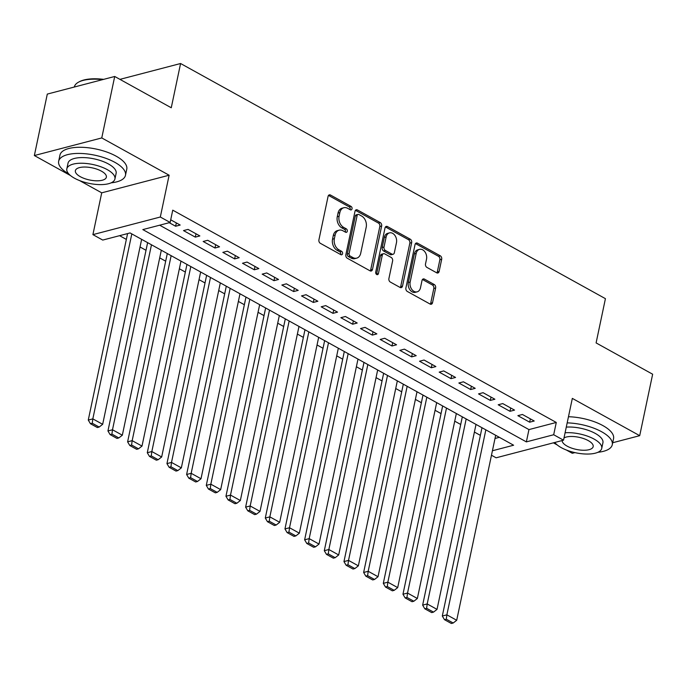 <?xml version="1.0" encoding="UTF-8"?>
<svg xmlns="http://www.w3.org/2000/svg" width="687" height="687" viewBox="0 0 687 687"><rect width="100%" height="100%" fill="white"/><g stroke="black" fill="none" stroke-linecap="round" stroke-linejoin="round"><path stroke-width="1.03" d="M352.019 208.839A1.872 1.357 75.4 0 0 351.023 206.401L330.516 195.048A2.679 1.941 75.4 0 0 329.322 194.868A2.679 1.941 75.4 0 0 328.077 196.388L318.923 239.832A2.679 1.941 75.4 0 0 320.34 243.31L340.855 254.662A1.872 1.357 75.4 0 0 341.688 254.791A1.872 1.357 75.4 0 0 342.564 253.726A1.872 1.357 75.4 0 0 341.568 251.287L338.914 249.819A8.579 6.209 75.4 0 1 334.363 238.672L335.127 235.057A8.579 6.209 75.4 0 1 339.129 230.179A8.579 6.209 75.4 0 1 342.925 230.755L345.587 232.223A1.872 1.357 75.4 0 0 346.411 232.343A1.872 1.357 75.4 0 0 347.287 231.279A1.872 1.357 75.4 0 0 346.3 228.84L343.637 227.371A8.579 6.209 75.4 0 1 339.086 216.233L339.85 212.609A8.579 6.209 75.4 0 1 343.861 207.732A8.579 6.209 75.4 0 1 347.656 208.307L350.31 209.775A1.872 1.357 75.4 0 0 351.143 209.904A1.872 1.357 75.4 0 0 352.019 208.839M350.095 209.655A1.872 1.357 75.4 0 0 350.198 209.312A1.872 1.357 75.4 0 0 349.202 206.873L328.687 195.52A2.679 1.941 75.4 0 0 328.498 195.426M340.632 254.542A1.872 1.357 75.4 0 0 340.743 254.199A1.872 1.357 75.4 0 0 339.747 251.76L337.085 250.291L338.914 249.819M345.363 232.094A1.872 1.357 75.4 0 0 345.467 231.759A1.872 1.357 75.4 0 0 344.47 229.321L341.817 227.852L343.637 227.371M436.683 272.808A2.679 1.941 75.4 0 0 437.868 272.988A2.679 1.941 75.4 0 0 439.122 271.459L441.689 259.274A2.679 1.941 75.4 0 0 440.264 255.796L417.49 243.181A2.679 1.941 75.4 0 0 416.296 243.009A2.679 1.941 75.4 0 0 415.051 244.529L405.897 287.965A2.679 1.941 75.4 0 0 407.314 291.451L430.096 304.058A2.679 1.941 75.4 0 0 431.281 304.238A2.679 1.941 75.4 0 0 432.535 302.718L435.635 287.99A2.679 1.941 75.4 0 0 434.218 284.512L424.463 279.12A2.679 1.941 75.4 0 0 423.278 278.939A2.679 1.941 75.4 0 0 422.024 280.459L420.487 287.759A7.171 5.195 75.4 0 1 417.138 291.838A7.171 5.195 75.4 0 1 411.719 289.287A7.171 5.195 75.4 0 1 410.156 282.039L416.185 253.443A7.171 5.195 75.4 0 1 419.534 249.364A7.171 5.195 75.4 0 1 424.952 251.914A7.171 5.195 75.4 0 1 426.515 259.162L425.511 263.928A2.679 1.941 75.4 0 0 426.936 267.415L436.683 272.808M159.667 225.199L528.956 429.59L556.281 422.453L553.688 434.742L563.529 440.187L496.117 457.8L491.48 455.241M114.712 76.472L101.762 137.932L34.35 155.545L47.3 94.085L114.712 76.472L171.261 107.765L180.587 63.513L605.427 298.665L596.101 342.916L652.65 374.217L639.7 435.678L572.331 398.391L563.529 440.187M79.572 180.578L101.719 192.832L169.122 175.219L101.762 137.932M169.122 175.219L160.32 217.015L170.153 222.459L142.827 229.595L526.362 441.887L553.688 434.742M556.281 422.453L172.746 210.162L170.153 222.459M381.646 226.04A2.679 1.941 75.4 0 0 380.229 222.562L357.446 209.956A2.679 1.941 75.4 0 0 356.261 209.775A2.679 1.941 75.4 0 0 355.007 211.295L345.853 254.731A2.679 1.941 75.4 0 0 347.27 258.218L370.053 270.824A2.679 1.941 75.4 0 0 371.238 271.004A2.679 1.941 75.4 0 0 372.491 269.484L381.646 226.04L379.825 226.521A2.679 1.941 75.4 0 0 378.4 223.035L355.626 210.428A2.679 1.941 75.4 0 0 355.428 210.334M387.468 226.573L410.242 239.179A2.679 1.941 75.4 0 1 411.668 242.657L402.513 286.101A2.679 1.941 75.4 0 1 401.26 287.621A2.679 1.941 75.4 0 1 400.074 287.441L390.328 282.048A2.679 1.941 75.4 0 1 388.902 278.561L392.612 260.948A2.679 1.941 75.4 0 0 391.195 257.462L384.729 253.889A2.679 1.941 75.4 0 0 383.544 253.709A2.679 1.941 75.4 0 0 382.29 255.229L378.425 273.572A1.872 1.357 75.4 0 1 377.549 274.637A1.872 1.357 75.4 0 1 376.124 273.976A1.872 1.357 75.4 0 1 375.72 272.078L385.029 227.912A2.679 1.941 75.4 0 1 386.283 226.392A2.679 1.941 75.4 0 1 387.468 226.573L385.639 227.045L408.422 239.651L410.242 239.179M566.371 450.019L572.288 453.291L574.907 452.613M612.692 442.737L639.7 435.678M169.234 222.7L175.632 226.238L180.183 225.044L170.711 219.806M199.857 235.933L188.058 229.398L183.498 230.592L195.297 237.127L199.857 235.933M219.522 246.822L207.723 240.287L203.163 241.481L214.971 248.007L219.522 246.822M239.188 257.711L227.388 251.176L222.837 252.361L234.636 258.896L239.188 257.711M258.862 268.591L247.062 262.065L242.502 263.25L254.302 269.785L258.862 268.591M278.527 279.48L266.728 272.945L262.176 274.139L273.976 280.674L278.527 279.48M298.201 290.369L286.393 283.834L281.842 285.028L293.641 291.554L298.201 290.369M317.866 301.25L306.067 294.723L301.507 295.908L313.315 302.443L317.866 301.25M337.532 312.138L325.732 305.603L321.181 306.797L332.98 313.332L337.532 312.138M357.206 323.027L345.406 316.492L340.846 317.686L352.646 324.212L357.206 323.027M376.871 333.908L365.072 327.381L360.52 328.566L372.32 335.101L376.871 333.908M396.545 344.797L384.737 338.27L380.186 339.455L391.985 345.99L396.545 344.797M416.21 355.686L404.411 349.151L399.851 350.344L411.659 356.879L416.21 355.686M435.876 366.575L424.077 360.04L419.525 361.233L431.324 367.76L435.876 366.575M455.55 377.455L443.742 370.928L439.191 372.114L450.99 378.649L455.55 377.455M475.215 388.344L463.416 381.809L458.856 383.002L470.664 389.538L475.215 388.344M494.88 399.233L483.081 392.698L478.53 393.891L490.329 400.418L494.88 399.233M514.554 410.113L502.755 403.587L498.195 404.772L509.994 411.307L514.554 410.113M517.869 415.661L529.668 422.196L534.22 421.002L522.421 414.476L517.869 415.661M119.59 235.675L126.348 239.411M140.036 246.985L146.013 250.3M159.702 257.874L165.679 261.18M179.367 268.763L185.353 272.069M199.041 279.643L205.018 282.958M218.706 290.532L224.683 293.847M238.372 301.421L244.357 304.727M258.046 312.31L264.023 315.616M277.711 323.191L283.697 326.505M297.385 334.08L303.362 337.386M317.05 344.968L323.027 348.275M336.716 355.849L342.701 359.164M356.39 366.738L362.367 370.053M376.055 377.627L382.032 380.933M395.729 388.516L401.706 391.822M415.395 399.396L421.371 402.711M435.06 410.285L441.045 413.591M454.734 421.174L460.711 424.48M474.399 432.054L480.376 435.369M495.009 438.461L499.355 437.327M180.587 63.513L119.942 79.366M553.387 442.832L557.286 444.996M492.424 450.758L513.61 445.219L130.066 232.936L102.741 240.072L92.908 234.628L160.32 217.015M101.719 192.832L92.908 234.628M34.35 155.545L70.486 175.554M528.956 429.59L526.362 441.887M175.632 226.238L176.336 222.914M195.297 237.127L196.001 233.803M214.971 248.007L215.666 244.684M234.636 258.896L235.34 255.573M254.302 269.785L255.006 266.462M273.976 280.674L274.671 277.35M293.641 291.554L294.345 288.231M313.315 302.443L314.011 299.12M332.98 313.332L333.684 310.009M352.646 324.212L353.35 320.889M372.32 335.101L373.015 331.778M391.985 345.99L392.689 342.667M411.659 356.879L412.355 353.547M431.324 367.76L432.02 364.436M450.99 378.649L451.694 375.325M470.664 389.538L471.359 386.214M490.329 400.418L491.033 397.095M509.994 411.307L510.699 407.984M529.668 422.196L530.364 418.872M343.861 207.732L342.04 208.213A8.579 6.209 75.4 0 0 338.03 213.09L339.85 212.609M341.817 227.852A8.579 6.209 75.4 0 1 337.265 216.706L338.03 213.09M339.129 230.179L337.308 230.652A8.579 6.209 75.4 0 0 333.298 235.529L335.127 235.057M337.085 250.291A8.579 6.209 75.4 0 1 332.542 239.153L333.298 235.529M370.241 270.918A2.679 1.941 75.4 0 0 370.671 269.957L379.825 226.521M358.854 214.507A1.872 1.357 75.4 0 0 358.021 214.378A1.872 1.357 75.4 0 0 357.146 215.443L349.116 253.58A1.872 1.357 75.4 0 0 350.112 256.011L352.912 257.565A8.579 6.209 75.4 0 0 356.708 258.14A8.579 6.209 75.4 0 0 360.709 253.263L366.205 227.199A8.579 6.209 75.4 0 0 361.654 216.053L358.854 214.507M358.021 214.378L356.201 214.859A1.872 1.357 75.4 0 0 355.325 215.924L357.146 215.443M356.708 258.14L354.878 258.613A8.579 6.209 75.4 0 1 351.083 258.037L348.283 256.491A1.872 1.357 75.4 0 1 347.296 254.053L355.325 215.924M400.263 287.535A2.679 1.941 75.4 0 0 400.693 286.573L409.847 243.138A2.679 1.941 75.4 0 0 408.422 239.651M383.544 253.709L381.714 254.181A2.679 1.941 75.4 0 0 380.469 255.71L376.596 274.044L378.425 273.572M396.468 242.666A7.171 5.195 75.4 0 0 394.905 235.426A7.171 5.195 75.4 0 0 389.495 232.876A7.171 5.195 75.4 0 0 386.137 236.955L384.016 247.028A2.679 1.941 75.4 0 0 385.441 250.506L391.908 254.087A2.679 1.941 75.4 0 0 393.093 254.267A2.679 1.941 75.4 0 0 394.347 252.739L396.468 242.666M389.495 232.876L387.666 233.348A7.171 5.195 75.4 0 0 384.316 237.427L386.137 236.955M393.093 254.267L391.272 254.74A2.679 1.941 75.4 0 1 390.087 254.568L383.612 250.987A2.679 1.941 75.4 0 1 382.195 247.5L384.316 237.427M419.534 249.364L417.713 249.845A7.171 5.195 75.4 0 0 414.364 253.924L416.185 253.443M417.138 291.838L415.317 292.318A7.171 5.195 75.4 0 1 409.899 289.768A7.171 5.195 75.4 0 1 408.336 282.52L414.364 253.924M430.285 304.152A2.679 1.941 75.4 0 0 430.715 303.19L433.815 288.471A2.679 1.941 75.4 0 0 432.389 284.985L422.642 279.592A2.679 1.941 75.4 0 0 422.453 279.497M436.872 272.902A2.679 1.941 75.4 0 0 437.301 271.94L439.869 259.755A2.679 1.941 75.4 0 0 438.443 256.268L415.661 243.662A2.679 1.941 75.4 0 0 415.472 243.567M127.576 233.589L88.271 420.066L92.831 418.872L131.81 233.898M141.642 239.342L102.664 424.317L99.151 427.056L92.264 423.244L90.444 423.716L97.331 427.529L99.151 427.056M92.264 423.244L92.831 418.872L102.664 424.317M90.444 423.716L88.271 420.066M102.535 79.649A34.135 13.362 -168.1 0 0 78.67 82.088L79.52 81.633A33.311 13.044 11.9 0 1 103.651 79.357M78.67 82.088A34.135 13.362 -168.1 0 0 74.316 86.983L74.308 87.026M111.122 182.845A34.135 13.362 -168.1 0 0 125.472 175.305A34.135 13.362 -168.1 0 0 114.841 162.321A34.135 13.362 -168.1 0 0 79.932 153.433A34.135 13.362 -168.1 0 0 58.67 161.23A34.135 13.362 -168.1 0 0 68.76 173.914M125.472 175.305L126.769 169.157A34.135 13.362 -168.1 0 0 116.137 156.172A34.135 13.362 -168.1 0 0 81.229 147.284A34.135 13.362 -168.1 0 0 59.967 155.082L58.67 161.23M66.828 168.856L68.022 163.205A24.577 9.627 11.9 0 1 83.333 157.581A24.577 9.627 11.9 0 1 108.469 163.987A24.577 9.627 11.9 0 1 116.12 173.339L114.927 178.989A24.577 9.627 -168.1 0 0 107.275 169.637A24.577 9.627 -168.1 0 0 82.139 163.24A24.577 9.627 -168.1 0 0 66.828 168.856A24.577 9.627 -168.1 0 0 74.479 178.208A24.577 9.627 -168.1 0 0 99.615 184.605A24.577 9.627 -168.1 0 0 114.927 178.989M80.31 176.688A15.835 6.2 -168.1 0 0 96.515 180.81A15.835 6.2 -168.1 0 0 106.373 177.186A15.835 6.2 -168.1 0 0 101.444 171.166A15.835 6.2 -168.1 0 0 85.248 167.035A15.835 6.2 -168.1 0 0 75.381 170.659A15.835 6.2 -168.1 0 0 80.31 176.688M597.922 452.286A34.135 13.362 -168.1 0 0 612.272 444.747A34.135 13.362 -168.1 0 0 601.64 431.754A34.135 13.362 -168.1 0 0 567.17 422.874M554.28 442.6A34.135 13.362 -168.1 0 0 555.551 443.355M612.272 444.747L613.56 438.598A34.135 13.362 -168.1 0 0 602.937 425.614A34.135 13.362 -168.1 0 0 568.467 416.734M566.277 427.116A24.577 9.627 11.9 0 1 595.268 433.42A24.577 9.627 11.9 0 1 602.92 442.78L601.726 448.431A24.577 9.627 -168.1 0 0 594.075 439.079A24.577 9.627 -168.1 0 0 565.092 432.767M554.821 442.462A24.577 9.627 -168.1 0 0 561.279 447.649A24.577 9.627 -168.1 0 0 586.415 454.047A24.577 9.627 -168.1 0 0 601.726 448.431M562.129 440.556A15.835 6.2 -168.1 0 0 567.11 446.129A15.835 6.2 -168.1 0 0 583.306 450.251A15.835 6.2 -168.1 0 0 593.173 446.627A15.835 6.2 -168.1 0 0 588.244 440.599A15.835 6.2 -168.1 0 0 564.001 437.937M147.628 242.648L107.945 430.955L112.496 429.761L151.475 244.778M161.316 250.223L122.329 435.206L118.817 437.937L111.929 434.132L110.109 434.605L116.996 438.418L118.817 437.937M111.929 434.132L112.496 429.761L122.329 435.206M110.109 434.605L107.945 430.955M167.293 253.537L127.61 441.835L132.17 440.65L171.149 255.667M180.982 261.112L142.003 446.086L138.482 448.826L131.603 445.013L129.783 445.494L136.661 449.307L138.482 448.826M131.603 445.013L132.17 440.65L142.003 446.086M129.783 445.494L127.61 441.835M186.958 264.418L147.284 452.724L151.836 451.531L190.814 266.556M200.647 272L161.668 456.975L158.156 459.715L151.269 455.902L149.448 456.383L156.335 460.187L158.156 459.715M151.269 455.902L151.836 451.531L161.668 456.975M149.448 456.383L147.284 452.724M206.632 275.307L166.95 463.613L171.501 462.42L210.488 277.445M220.321 282.881L181.342 467.864L177.821 470.604L170.943 466.791L169.114 467.263L176.001 471.076L177.821 470.604M170.943 466.791L171.501 462.42L181.342 467.864M169.114 467.263L166.95 463.613M226.298 286.196L186.615 474.494L191.175 473.309L230.154 288.325M239.986 293.77L201.008 478.753L197.495 481.484L190.608 477.68L188.788 478.152L195.666 481.965L197.495 481.484M190.608 477.68L191.175 473.309L201.008 478.753M188.788 478.152L186.615 474.494M245.972 297.085L206.289 485.383L210.84 484.189L249.819 299.214M259.66 304.659L220.673 489.633L217.161 492.373L210.274 488.56L208.453 489.041L215.34 492.845L217.161 492.373M210.274 488.56L210.84 484.189L220.673 489.633M208.453 489.041L206.289 485.383M265.637 307.965L225.954 496.272L230.506 495.078L269.493 310.103M279.326 315.548L240.347 500.522L236.826 503.262L229.947 499.449L228.127 499.921L235.006 503.734L236.826 503.262M229.947 499.449L230.506 495.078L240.347 500.522M228.127 499.921L225.954 496.272M285.303 318.854L245.62 507.152L250.18 505.967L289.158 320.984M298.991 326.428L260.012 511.411L256.5 514.142L249.613 510.338L247.792 510.81L254.679 514.623L256.5 514.142M249.613 510.338L250.18 505.967L260.012 511.411M247.792 510.81L245.62 507.152M304.976 329.743L265.294 518.041L269.845 516.856L308.832 331.873M318.665 337.317L279.678 522.292L276.165 525.031L269.278 521.218L267.458 521.699L274.345 525.512L276.165 525.031M269.278 521.218L269.845 516.856L279.678 522.292M267.458 521.699L265.294 518.041M324.642 340.623L284.959 528.93L289.519 527.736L328.498 342.761M338.33 348.206L299.352 533.181L295.831 535.92L288.952 532.107L287.132 532.588L294.01 536.392L295.831 535.92M288.952 532.107L289.519 527.736L299.352 533.181M287.132 532.588L284.959 528.93M344.307 351.512L304.633 539.819L309.184 538.625L348.163 353.65M357.996 359.086L319.017 544.07L315.505 546.809L308.618 542.996L306.797 543.469L313.684 547.281L315.505 546.809M308.618 542.996L309.184 538.625L319.017 544.07M306.797 543.469L304.633 539.819M363.981 362.401L324.298 550.699L328.85 549.514L367.837 364.531M377.67 369.975L338.691 554.959L335.17 557.689L328.292 553.885L326.462 554.357L333.35 558.17L335.17 557.689M328.292 553.885L328.85 549.514L338.691 554.959M326.462 554.357L324.298 550.699M383.647 373.29L343.964 561.588L348.524 560.394L387.502 375.42M397.335 380.864L358.356 565.839L354.844 568.578L347.957 564.766L346.136 565.246L353.015 569.051L354.844 568.578M347.957 564.766L348.524 560.394L358.356 565.839M346.136 565.246L343.964 561.588M403.321 384.17L363.638 572.477L368.189 571.283L407.168 386.309M417.009 391.745L378.022 576.728L374.509 579.467L367.622 575.654L365.802 576.127L372.689 579.94L374.509 579.467M367.622 575.654L368.189 571.283L378.022 576.728M365.802 576.127L363.638 572.477M422.986 395.059L383.303 583.357L387.854 582.172L426.842 397.189M436.674 402.634L397.696 587.617L394.175 590.348L387.296 586.543L385.476 587.016L392.354 590.829L394.175 590.348M387.296 586.543L387.854 582.172L397.696 587.617M385.476 587.016L383.303 583.357M442.651 405.948L402.968 594.246L407.528 593.061L446.507 408.078M456.34 413.522L417.361 598.497L413.849 601.237L406.962 597.424L405.141 597.905L412.028 601.718L413.849 601.237M406.962 597.424L407.528 593.061L417.361 598.497M405.141 597.905L402.968 594.246M462.325 416.829L422.642 605.135L427.194 603.942L466.181 418.967M476.014 424.411L437.026 609.386L433.514 612.126L426.627 608.313L424.806 608.794L431.694 612.598L433.514 612.126M426.627 608.313L427.194 603.942L437.026 609.386M424.806 608.794L422.642 605.135M481.991 427.718L442.308 616.024L446.868 614.831L485.846 429.847M495.679 435.292L456.7 620.275L453.18 623.015L446.301 619.202L444.48 619.674L451.359 623.487L453.18 623.015M446.301 619.202L446.868 614.831L456.7 620.275M444.48 619.674L442.308 616.024M349.202 206.873L351.023 206.401M339.747 251.76L341.568 251.287M344.47 229.321L346.3 228.84M337.265 216.706L339.086 216.233M332.542 239.153L334.363 238.672M328.687 195.52L330.516 195.048M370.671 269.957L372.491 269.484M355.626 210.428L357.446 209.956M378.4 223.035L380.229 222.562M347.296 254.053L349.116 253.58M348.283 256.491L350.112 256.011M351.083 258.037L352.912 257.565M409.847 243.138L411.668 242.657M400.693 286.573L402.513 286.101M380.469 255.71L382.29 255.229M382.195 247.5L384.016 247.028M383.612 250.987L385.441 250.506M390.087 254.568L391.908 254.087M408.336 282.52L410.156 282.039M422.642 279.592L424.463 279.12M432.389 284.985L434.218 284.512M433.815 288.471L435.635 287.99M430.715 303.19L432.535 302.718M415.661 243.662L417.49 243.181M438.443 256.268L440.264 255.796M439.869 259.755L441.689 259.274M437.301 271.94L439.122 271.459"/></g></svg>
